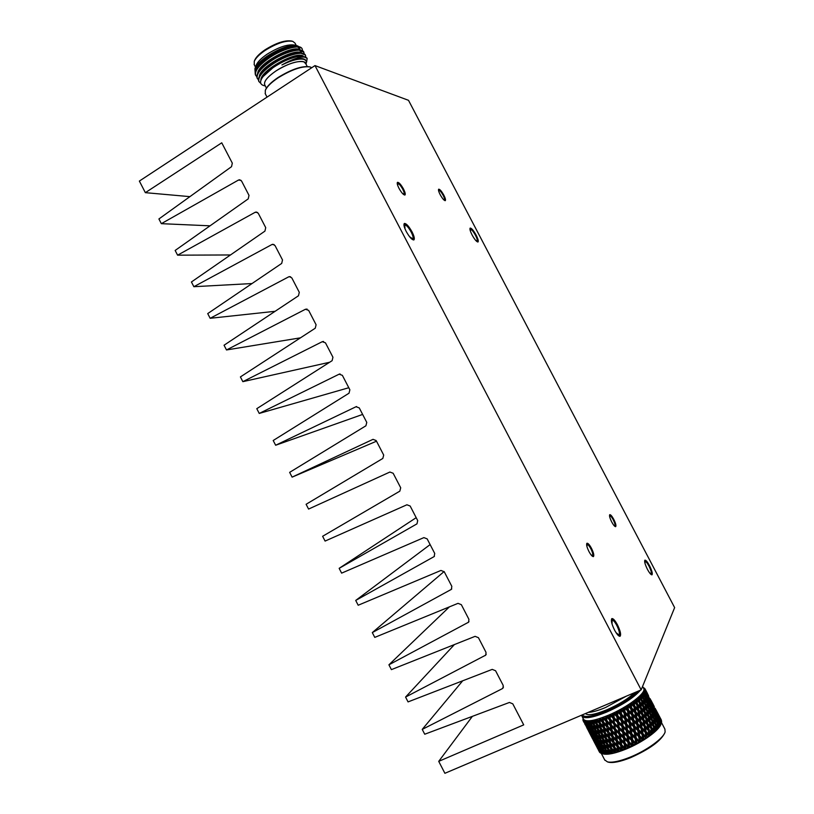 <?xml version="1.0" encoding="UTF-8"?>
<svg xmlns="http://www.w3.org/2000/svg" width="814" height="814" viewBox="0 0 814 814"><rect width="100%" height="100%" fill="white"/><g stroke="black" fill="none" stroke-linecap="round" stroke-linejoin="round"><path stroke-width="1.22" d="M476.149 235.134C473.524 230.443 471.54 228.103 470.197 228.093C469.536 228.846 470.166 231.125 472.069 234.92C474.704 239.631 476.689 241.972 478.022 241.972C478.673 241.198 478.052 238.929 476.149 235.134M477.828 242.023C478.215 240.995 477.543 238.767 475.803 235.327C473.412 231.013 471.489 228.642 470.044 228.235M475.478 240.171L477.055 241.056C477.604 240.415 477.085 238.502 475.488 235.317C473.28 231.38 471.611 229.406 470.482 229.395L470.431 231.237M649.48 565.608C647.456 561.894 645.94 560.073 644.942 560.154C644.159 561.263 644.993 564.336 647.445 569.362C649.48 573.087 650.996 574.898 651.994 574.816C652.777 573.687 651.943 570.614 649.48 565.608M651.79 574.847C652.279 573.382 651.393 570.349 649.124 565.771C647.293 562.382 645.838 560.561 644.78 560.286M649.521 572.771L651.068 573.799C651.729 572.853 651.027 570.278 648.962 566.066C647.262 562.952 645.99 561.426 645.146 561.487L644.973 563.308M617.429 624.765C615.079 620.461 613.237 618.406 611.904 618.579C610.704 620.065 611.579 623.9 614.55 630.077C616.9 634.391 618.742 636.446 620.065 636.263C621.265 634.747 620.39 630.911 617.429 624.765M619.841 636.324C620.726 634.452 619.78 630.667 617.002 624.949C614.845 620.97 613.084 618.894 611.711 618.721M615.974 632.559L618.986 635.032C619.993 633.76 619.261 630.545 616.778 625.376C614.804 621.764 613.257 620.034 612.138 620.176L612.036 624.023M412.016 231.837C408.801 226.15 406.257 223.362 404.385 223.474C403.439 224.44 404.07 227.126 406.257 231.532C409.493 237.24 412.037 240.028 413.899 239.906C414.835 238.919 414.204 236.233 412.016 231.837M413.675 239.977C414.336 238.746 413.654 236.111 411.619 232.071C408.638 226.75 406.166 223.931 404.202 223.626M409.564 236.711L412.739 238.828C413.532 238.003 413.003 235.734 411.162 232.041C408.465 227.269 406.328 224.929 404.751 225.02L405.016 228.866M443.844 195.197C441.595 191.209 439.886 189.204 438.705 189.194C438.156 189.804 438.644 191.616 440.16 194.638C442.419 198.636 444.129 200.641 445.299 200.641C445.838 200.03 445.36 198.219 443.844 195.197M445.095 200.692L443.488 195.411C441.483 191.789 439.835 189.774 438.553 189.357M443.386 199.44L444.373 199.847C444.82 199.338 444.424 197.843 443.172 195.36C441.32 192.063 439.906 190.415 438.929 190.405L438.797 191.483M613.756 519.342C612.006 516.157 610.693 514.601 609.798 514.672C609.126 515.557 609.767 517.989 611.721 521.978C613.471 525.162 614.794 526.719 615.679 526.638C616.34 525.752 615.699 523.31 613.756 519.342M615.465 526.668C615.852 525.468 615.16 523.076 613.38 519.515C611.833 516.666 610.592 515.099 609.635 514.824M613.787 525.254L614.794 525.773C615.343 525.03 614.814 523.026 613.207 519.739C611.772 517.114 610.683 515.832 609.94 515.893L609.727 516.992M591.463 548.29C589.55 544.8 588.054 543.121 586.996 543.243C586.131 544.281 586.792 547.049 588.96 551.536C590.883 555.026 592.378 556.715 593.426 556.583C594.291 555.524 593.63 552.757 591.463 548.29M593.202 556.623C593.772 555.25 593.05 552.533 591.056 548.483C589.336 545.319 587.922 543.62 586.813 543.386M590.933 554.71L592.46 555.606C593.172 554.731 592.633 552.452 590.842 548.758C589.255 545.879 588.034 544.495 587.148 544.597L586.884 546.336M403.5 189.011C400.956 184.513 398.962 182.295 397.527 182.336C396.856 183.038 397.344 185.022 398.982 188.319C401.536 192.816 403.53 195.045 404.965 194.994C405.626 194.281 405.138 192.287 403.5 189.011M404.741 195.055C405.148 194.108 404.599 192.165 403.123 189.235C400.814 185.124 398.901 182.875 397.354 182.499M402.421 193.406L403.927 194.119C404.487 193.529 404.08 191.89 402.727 189.174C400.63 185.47 398.982 183.638 397.792 183.669L397.68 185.368M664.926 732.458L664.743 732.997C660.754 741.055 649.358 749.287 630.555 757.681C620.502 761.66 613.176 763.176 608.597 762.23L607.987 762.046M661.467 722.527L664.896 729.1L665.13 731.878C663.705 738.166 646.662 750.569 630.016 757.213C619.688 761.314 612.169 762.871 607.478 761.894L604.721 759.92M661.192 723.402L661.019 723.9C659.666 730.056 642.521 742.46 625.824 749.175C615.425 753.326 607.905 754.924 603.266 753.968L602.665 753.784M661.497 720.37L660.154 717.928L661.497 720.37M659.859 718.874L661.66 721.479L661.385 722.761M659.309 720.105L661.406 722.791L658.251 728.408L658.2 727.706L654.344 732.274L654.151 731.603L652.747 732.763L652.106 734.136L651.617 733.658L650.05 734.849L649.43 736.161L648.789 735.744L646.489 738.196L645.706 737.84L643.335 740.221L642.409 739.916L640.455 741.076L639.794 742.317L638.939 741.93L636.334 744.21L635.358 743.874L633.282 744.922L632.793 746.011L631.705 745.695L629.619 746.682L629.232 747.679L628.032 747.394L625.956 748.29L625.905 749.104L624.389 748.931L622.364 749.725L622.435 750.467L618.874 750.966L618.874 751.698L615.557 752.004L615.893 752.604L609.584 753.408L610.174 753.886L607.01 753.754L607.722 754.181L603.703 754.059L600.152 752.787L599.012 750.233L600.763 753.143M624.704 747.71L624.175 743.762L621.143 740.872L621.672 744.8L625.905 749.104M619.556 737.84L619.037 733.892L616.005 731.013L616.534 734.93L624.837 743.172L624.175 743.762M614.417 727.981L613.888 724.033L610.856 721.153L611.395 725.071L615.364 729.13L616.005 731.013M607.977 716.869L609.279 718.121L609.055 716.422L607.977 716.869L606.817 715.954L610.235 719.281L610.856 721.153M642.582 686.395L643.559 688.268C647.232 692.266 627.96 707.183 608.18 715.333C594.525 720.828 586.345 722.211 583.658 719.454L583.475 719.108M609.055 716.422L609.584 714.784L610.48 715.801L610.317 714.458L613.756 717.734L615.364 729.13L619.688 733.312L620.38 735.164L620.909 739.122L619.79 739.58L616.768 736.67L618.874 750.966M612.911 716.524L612.688 714.794L611.599 715.303M612.688 714.794L613.125 713.176L614.132 714.122L613.868 712.82L617.317 716.045L618.162 717.826L619.688 733.312L624.033 737.453L624.837 743.172L629.232 747.679M616.574 714.794L616.351 713.044L615.262 713.583M616.351 713.044L616.676 711.436L617.785 712.321L617.409 711.07L620.217 712.932L619.983 711.171L618.905 711.741M619.983 711.171L620.187 709.594L621.397 710.408L620.909 709.208L622.486 709.808L623.534 709.208L623.605 707.681L624.603 708.597L624.297 707.274L625.946 707.804L626.953 707.193L626.892 705.718L627.97 706.562L627.543 705.3L629.242 705.758L630.189 705.148L629.985 703.723L631.145 704.507L630.596 703.306L632.336 703.703L633.211 703.093L632.854 701.739L634.086 702.462L633.414 701.332L635.164 701.668L635.958 701.068L635.449 699.786L636.741 700.457L635.958 699.389L637.708 699.684L638.4 699.094L637.749 697.893L639.275 698.341L638.186 697.506L640.516 697.211L639.723 696.082L641.096 696.652L640.089 695.716L641.778 695.95L642.266 695.421L641.33 694.383L642.724 694.902L641.615 694.047L643.264 694.25L643.63 693.772L642.572 692.816L643.976 693.294L642.775 692.511L644.352 692.704L643.416 691.401L644.82 691.849L643.548 691.127L645.166 690.944L643.864 690.15L645.258 690.577L643.915 689.916L645.309 690.13L643.915 689.092L645.278 689.489L643.884 688.898L645.054 688.858L643.447 687.789M643.264 687.698L644.108 687.952L643.233 687.657M640.496 690.16C633.994 697.598 622.669 704.924 606.522 712.138C592.867 717.653 584.706 719.057 582.03 716.34L581.715 715.14M637.983 691.228C630.962 698.178 620.38 704.782 606.247 711.039C592.511 716.574 584.513 717.867 582.264 714.906M634.666 692.633C628.235 698.738 618.955 704.466 606.806 709.818C594.973 714.621 587.861 715.862 585.48 713.542M626.169 696.245L605.596 707.488C598.127 710.612 592.307 712.25 588.146 712.403M292.175 41.188L291.727 41.066C285.114 39.947 276.221 42.857 265.049 49.807C259.442 53.653 255.972 57.184 254.619 60.389L254.487 60.745M296.255 45.492L295.024 43.132L292.796 41.361C285.938 40.191 276.699 43.213 265.089 50.437C259.269 54.436 255.657 58.099 254.253 61.416L254.273 64.764M296.744 45.625L294.841 45.116C287.993 43.946 278.734 46.988 267.063 54.243C261.192 58.262 257.56 61.925 256.156 65.252L256.023 65.619M299.043 46.764L297.385 45.798C290.11 44.587 280.036 48.036 267.175 56.156C260.592 60.755 256.502 64.957 254.914 68.763L255.199 73.077M260.806 83.394L258.933 81.573C257.814 77.452 261.996 71.947 271.469 65.059C285.276 55.189 304.07 50.203 305.515 55.362L305.708 56.797M258.933 81.583L258.73 81.197C257.987 79.304 258.791 76.831 261.152 73.779L271.276 64.662C282.204 57.438 291.778 53.521 300.01 52.91L305.331 55.016M258.455 79.843L257.305 78.449C256.166 74.298 260.338 68.773 269.81 61.864C283.608 51.984 302.421 47.029 303.876 52.238L304.08 53.663M257.102 78.063L257.102 78.063C256.339 76.14 257.163 73.626 259.564 70.523L269.607 61.477C280.474 54.273 290.028 50.366 298.26 49.746L303.876 52.238M256.817 76.72L255.677 75.315C254.528 71.133 258.679 65.588 268.152 58.679C281.929 48.779 300.763 43.864 302.248 49.115L302.452 50.539M255.677 75.326L255.474 74.939C254.701 72.975 255.535 70.421 257.987 67.267L267.948 58.293C278.744 51.119 288.268 47.222 296.52 46.591C299.552 46.54 301.394 47.253 302.055 48.728L302.248 49.115M306.105 64.347L306.349 61.152L304.426 59.503C299.633 58.181 292.124 59.992 281.919 64.947C292.185 59.127 299.888 56.532 305.006 57.173L307.153 58.486L306.583 62.179M306.868 57.998L305.108 56.746L296.734 56.756L301.75 56.074L306.97 58.15M264.977 85.328C263.187 82.112 266.799 77.35 275.814 71.042C287.891 63.634 297.232 60.562 303.856 61.833L305.759 63.696M296.734 56.756C289.031 58.598 281.115 62.251 272.985 67.715L263.064 76.597C259.707 81.135 259.758 84.066 263.237 85.389L263.899 85.572M307.214 66.473L305.606 63.39C304.212 58.74 287.902 62.841 275.834 71.042C267.531 76.811 263.807 81.359 264.662 84.707L264.815 85.022M309.737 66.86C302.157 65.659 291.616 69.21 278.103 77.493C271.235 82.133 267.023 86.284 265.476 89.947L265.333 90.344M311.711 67.735L310.338 67.023C302.666 65.761 291.931 69.363 278.123 77.818C271.143 82.54 266.86 86.752 265.293 90.476L265.313 93.834M300.03 49.817L299.827 48.667L297.568 46.978M295.38 46.652L294.729 46.693C285.511 46.622 265.639 57.011 259.045 65.883L258.791 66.219M301.455 51.791L299.267 50.132M297.13 49.817L296.469 49.847C287.271 49.746 267.206 60.246 260.633 69.129L260.368 69.475M298.891 52.971L298.199 53.002C289.031 52.879 268.773 63.492 262.22 72.375L261.955 72.711M300.641 56.125L299.928 56.166C290.791 56.013 270.329 66.728 263.807 75.621L263.543 75.956M281.919 64.947C295.085 58.466 303.103 56.949 305.952 60.389L306.166 60.806M260.907 80.301C259.737 70.787 296.815 50.539 303.296 56.125M259.31 76.628C259.351 66.768 295.238 47.538 301.628 52.971M257.682 73.453C257.773 63.523 293.467 44.394 299.959 49.817M256.054 70.269C256.196 60.287 291.697 41.249 298.29 46.652M599.786 752.462L598.158 749.491L599.786 752.462M628.032 747.394L625.528 745.044L625.956 748.29M625.406 749.043L623.432 738.033L620.38 735.164M625.528 745.044L624.033 737.453L628.388 741.564L629.619 746.682M631.705 745.695L629.202 743.396M625.305 743.284L629.181 747.323L628.388 741.564L633.017 745.899M635.358 743.874L632.865 741.595L633.282 744.922M632.02 744.413L631.511 740.364L628.459 737.565L628.968 741.605L632.743 745.644L631.949 739.824L636.548 744.098M638.939 741.93L636.467 739.692L636.914 743.05M635.663 742.551L635.134 738.471L632.102 735.714L632.631 739.794L636.283 743.843L635.449 737.972L640.008 742.195M642.409 739.916L639.977 737.698L640.455 741.076M639.234 740.598L638.654 736.487L635.663 733.76L636.222 737.871L639.743 741.951L638.858 736.039L643.335 740.221M645.706 737.84L643.325 735.632L643.854 739.031M642.663 738.563L642.032 734.442L639.102 731.735L639.712 735.856L642.663 738.563L643.08 739.977L642.114 734.045L646.489 738.196M648.789 735.744L646.479 733.546L647.069 736.945M651.617 733.658L649.389 731.46L650.05 734.849M652.218 733.76L649.389 731.46M654.151 731.603L652.004 729.395L652.747 732.763M656.359 729.609L654.314 727.39L655.148 730.738M658.2 727.706L656.267 725.467L657.193 728.774M659.666 725.925L657.844 723.646L658.882 726.922M660.744 724.277L659.035 721.967L660.185 725.193M659.818 720.441L661.08 723.615M660.195 719.088L661.558 722.201M660.937 719.281L661.294 719.952M602.136 753.611L600.274 750.752L601.302 753.377L604.924 760.317M603.886 753.845L601.912 751.047L602.848 753.744M605.992 753.835L603.917 751.098L604.751 753.866M608.434 753.591L606.267 750.915L607.01 753.754M611.182 753.103L608.923 750.488L609.584 753.408M614.194 752.38L611.853 749.826L612.443 752.818M617.419 751.444L615.028 748.941L615.557 752.004M620.838 750.284L618.396 747.832M618.813 746.814L622.435 750.467M624.389 748.931L621.916 746.53L622.364 749.725M618.141 746.133L622.171 750.193L621.326 744.617L625.691 749.195M632.631 739.794L631.949 739.824L632.865 741.595M636.222 737.871L635.449 737.972L636.467 739.692M639.712 735.856L638.858 736.039L639.977 737.698M643.04 733.801L645.919 736.487L645.217 732.356L642.358 729.659L643.04 733.801L642.114 734.045L643.325 735.632M645.919 736.487L645.166 732.02L646.479 733.546M628.968 741.605L628.388 741.564L627.594 735.775L631.949 739.824L631.135 733.974L635.449 737.972L634.594 732.081L638.858 736.039L637.932 730.107L642.114 734.045L641.096 728.103L649.175 735.917L648.168 730.26L645.39 727.574L646.153 731.705L645.217 732.356M650.854 728.296L652.004 729.395M653.266 726.475L654.314 727.39M655.331 724.714L656.267 725.467M657.04 723.056L657.844 723.646M658.373 721.509L659.035 721.967M600.294 750.193L600.274 750.752M601.922 750.274L601.912 751.047M603.896 750.132L603.917 751.098M606.196 749.755L606.267 750.915M608.791 749.145L608.923 750.488M611.64 748.3L611.853 749.826M615.374 750.935L615.028 748.941M614.743 747.272L618.813 751.363L617.918 745.889L617.083 746.509L614.122 743.487L614.743 747.272L613.736 747.578L610.856 744.495L611.548 748.198L615.618 752.309M621.672 744.8L621.916 746.53M628.347 746.133L627.838 742.134L624.786 739.295M627.614 740.353L627.095 736.324L624.043 733.506L624.552 737.515L627.614 740.353L628.388 741.564L627.838 742.134M631.277 738.563L630.748 734.482L627.706 731.715L628.225 735.775L631.277 738.563L631.511 740.364M634.889 736.65L634.33 732.549L631.318 729.812L631.857 733.902L634.889 736.65L635.134 738.471M638.39 734.655L637.789 730.524L634.828 727.818L635.408 731.928L638.39 734.655L638.654 736.487M641.747 732.6L641.076 728.459L638.176 725.762L638.817 729.893L641.747 732.6L642.032 734.442M646.153 731.705L648.951 734.391M649.023 729.619L651.719 732.305L650.834 728.194L648.168 725.498L649.023 729.619L648.168 730.26M651.719 732.305L651.861 733.892M651.597 727.574L654.181 730.27L653.194 726.18L650.64 723.473L651.597 727.574L650.61 727.96M654.181 730.27L654.253 731.755M653.846 725.579L656.318 728.296L655.199 724.246L652.777 721.519L653.846 725.579L652.981 725.956M656.318 728.296L656.318 729.568M655.748 723.677L658.078 726.414L656.847 722.425L654.548 719.657L655.748 723.677L655.005 724.022M658.078 726.414L658.048 727.533M657.274 721.886L659.472 724.664L658.099 720.726L655.942 717.917L657.274 721.886L656.664 722.191M659.472 724.664L659.421 725.61M658.404 720.227L660.449 723.046L656.939 716.33L658.404 720.227L657.926 720.492M660.449 723.046L660.398 723.809M659.126 718.731L661.029 721.601L657.529 714.896L658.78 718.935M661.029 721.601L660.988 722.16M661.192 720.339L657.702 713.654L661.161 720.675M660.948 719.271L657.458 712.606L660.937 719.352M597.354 747.852L598.86 750.905M599.501 751.739L596.021 745.064L599.755 751.892M600.559 752.38L597.079 745.685L601.017 752.645M602.014 752.787L598.524 746.072L599.725 749.318L602.645 753.174M603.846 752.97L602.808 749.602L600.335 746.235L601.424 749.572L604.629 753.459M603.398 749.307L602.808 749.602M606.023 752.909L605.097 749.45L602.513 746.153L603.479 749.582L606.939 753.51M605.799 749.073L605.097 749.45M608.536 752.604L607.712 749.063L605.006 745.838L605.87 749.358L609.564 753.326M608.506 748.595L607.712 749.063M611.334 752.065L610.602 748.432L607.804 745.278L608.577 748.89L612.504 752.95M611.487 747.873L610.602 748.432M614.397 751.302L613.736 747.578M617.673 750.305L617.083 746.509M621.123 749.104L620.573 745.227L617.572 742.276M616.819 744.81L616.239 740.964L613.268 737.983L613.858 741.798L616.819 744.81L617.918 745.889L617.032 740.343L621.326 744.617L620.573 745.227M621.143 740.872L619.688 733.312L619.037 733.892M597.283 747.873L596.754 746.611M620.909 739.122L623.951 742.002M617.317 740.557L621.326 744.617L620.502 738.98L616.188 734.767L616.768 736.67M628.225 735.775L627.594 735.775L628.459 737.565M631.857 733.902L631.135 733.974L632.102 735.714M635.408 731.928L634.594 732.081L635.663 733.76M638.817 729.893L637.932 730.107L639.102 731.735M642.043 727.818L644.891 730.514L644.149 726.383L641.33 723.687L642.043 727.818L641.096 728.103L642.358 729.659M644.891 730.514L645.003 731.114M645.044 725.742L647.802 728.428L646.967 724.307L644.25 721.611L645.044 725.742L644.037 726.078L645.39 727.574M623.432 738.033L624.033 737.453L623.249 731.694L627.594 735.775L626.8 729.955L631.135 733.974L630.301 728.103L634.594 732.081L633.709 726.169L637.932 730.107L636.965 724.185L641.096 728.103L640.028 722.171L647.995 729.985L647.802 728.428M647.781 723.677L650.427 726.373L649.491 722.272L646.876 719.566L647.781 723.677L646.733 724.073L648.168 725.498M649.531 722.476L650.64 723.473M651.78 720.685L652.777 721.519M653.683 718.986L654.548 719.657M655.209 717.388L655.942 717.917M656.359 715.933L656.939 716.33M657.417 712.576L655.911 709.727M598.534 745.41L598.524 746.072M600.335 745.37L600.335 746.235M602.472 745.095L602.513 746.153M604.914 744.586L605.006 745.838M607.631 743.843L607.804 745.278M610.581 742.867L610.856 744.495M613.451 745.909L612.82 742.144L609.91 739.102L610.561 742.846L613.451 745.909L614.641 746.957L614.122 743.487M620.329 743.497L619.79 739.58M624.552 737.515L623.198 736.253L622.69 732.254L619.637 729.425M626.872 734.523L626.353 730.484L623.31 727.696L623.819 731.725L626.872 734.523L627.594 735.775L627.095 736.324M630.514 732.671L629.975 728.591L626.953 725.844L627.472 729.914L630.514 732.671L630.748 734.482M634.075 730.718L633.506 726.607L630.514 723.89L631.074 727.991L634.075 730.718L634.33 732.549M637.515 728.693L636.884 724.572L633.953 721.865L634.564 725.986L637.515 728.693L637.789 730.524M640.771 726.627L640.069 722.496L637.209 719.81L637.891 723.931L640.771 726.627L641.076 728.459M643.813 724.541L643.029 720.421L640.252 717.734L641.005 721.855L643.813 724.541L644.149 726.383M650.427 726.373L650.528 727.889M650.203 721.662L652.736 724.368L651.678 720.309L649.185 717.582L650.203 721.662L649.277 722.049M652.736 724.368L652.767 725.732M652.289 719.718L654.69 722.456L653.52 718.436L651.159 715.689L652.289 719.718L651.485 720.085M654.69 722.456L654.68 723.656M654.008 717.877L656.277 720.644L654.975 716.676L652.747 713.898L654.008 717.877L653.327 718.213M656.277 720.644L656.237 721.682M655.341 716.167L657.468 718.976L656.033 715.068L653.947 712.24L655.341 716.167L654.792 716.452M657.468 718.976L657.417 719.83M656.277 714.6L658.261 717.46L654.751 710.744L655.86 714.834M658.261 717.46L658.211 718.121M656.796 713.206L658.638 716.116L655.138 709.421L656.522 713.379M658.597 714.967L655.117 708.292L658.587 715.17M596.611 746.53L594.098 741.758M597.466 747.262L593.986 740.577L597.822 747.476M598.717 747.771L595.227 741.066L599.267 748.097M600.356 748.056L599.257 744.729L596.855 741.32L597.995 744.617L601.068 748.483M599.786 744.464L599.257 744.729M602.36 748.097L601.373 744.678L598.85 741.351L599.867 744.739L603.205 748.646M602.014 744.342L601.373 744.678M604.7 747.903L603.825 744.393L601.18 741.137L602.095 744.617L605.677 748.565M604.568 743.976L603.825 744.393M607.356 747.476L606.572 743.874L603.825 740.689L604.639 744.261L608.434 748.259M607.407 743.365L606.572 743.874M610.286 746.804L609.584 743.121L606.745 740.007L607.468 743.66L611.456 747.74M610.5 742.521L609.584 743.121M613.858 741.798L612.82 742.144M613.481 736.762L617.032 740.343L616.239 740.964M620.156 733.404L623.198 736.253M613.003 736.283L617.032 740.343L616.188 734.767L615.435 735.368L612.433 732.427L613.268 737.983M622.69 732.254L623.249 731.694L624.043 733.506M627.472 729.914L626.8 729.955L627.706 731.715M631.074 727.991L630.301 728.103L631.318 729.812M634.564 725.986L633.709 726.169L634.828 727.818M637.891 723.931L636.965 724.185L638.176 725.762M641.005 721.855L640.028 722.171L641.33 723.687M643.884 719.79L646.591 722.476L645.706 718.375L643.04 715.679L643.884 719.79L642.856 720.156L644.25 721.611M639.916 715.903L642.673 718.589L641.839 714.478L639.112 711.782L639.916 715.903L638.909 716.249L646.733 724.073L646.591 722.476M645.726 718.477L646.876 719.566M648.148 716.676L649.185 717.582M650.223 714.936L651.159 715.689M651.943 713.298L652.747 713.898M653.286 711.782L653.947 712.24M654.242 710.408L654.751 710.744M595.248 740.496L595.227 741.066M596.866 740.557L596.855 741.32M598.829 740.394L598.85 741.351M601.108 739.987L601.18 741.137M603.693 739.356L603.825 740.689M606.532 738.481L606.745 740.007M610.205 740.821L609.91 739.102M609.625 737.433L613.695 741.523L612.779 736.039L611.945 736.66L609.004 733.658L609.625 737.433L608.618 737.749L605.738 734.676L606.43 738.379L610.49 742.48M615.984 739.244L615.435 735.368M616.534 734.93L615.364 729.13L614.651 729.72L611.64 726.81L612.433 732.427M623.819 731.725L622.466 730.473L621.947 726.454L618.894 723.636M615.76 729.263L619.688 733.312L618.894 727.594L623.249 731.694L622.456 725.905L626.8 729.955L626.353 730.484M626.129 728.683L625.6 724.613L622.557 721.845L623.076 725.895L626.8 729.955L625.986 724.114L630.301 728.103L629.975 728.591M629.731 726.77L629.181 722.679L626.169 719.932L626.709 724.022L630.301 728.103L629.446 722.211L633.506 726.607M633.241 724.786L632.641 720.665L629.68 717.948L630.26 722.059L633.241 724.786L633.709 726.169L632.783 720.258L636.884 724.572M636.599 722.74L635.938 718.609L633.038 715.903L633.679 720.034L636.599 722.74L636.965 724.185L635.958 718.253L640.069 722.496M642.673 718.589L643.029 720.421M646.469 717.755L649.063 720.451L648.066 716.381L645.512 713.675L646.469 717.755L645.482 718.152M649.063 720.451L649.124 721.886M648.727 715.781L651.2 718.508L650.091 714.468L647.669 711.731L648.727 715.781L647.863 716.157M651.2 718.508L651.21 719.779M650.64 713.898L652.981 716.656L651.749 712.667L649.45 709.9L650.64 713.898L649.898 714.254M652.981 716.656L652.95 717.765M652.177 712.138L654.375 714.926L653.011 710.988L650.864 708.19L652.177 712.138L651.566 712.443M654.375 714.926L654.334 715.872M653.327 710.51L655.382 713.339L651.872 706.623L653.327 710.51L652.848 710.775M655.382 713.339L655.331 714.102M654.059 709.045L655.972 711.924L652.472 705.229L653.713 709.248M655.972 711.924L655.921 712.484M654.385 707.753L652.655 704.008L654.181 707.885M654.303 706.654L652.441 702.991L654.222 706.705M592.348 738.237L593.854 741.289M594.485 742.093L591.015 735.429L594.729 742.246M595.533 742.704L592.043 736.019L595.98 742.979M596.967 743.09L593.477 736.385L594.678 739.631L597.598 743.467M598.778 743.233L597.741 739.865L595.278 736.507L596.357 739.855L599.562 743.721M598.331 739.57L597.741 739.865M600.946 743.151L600.02 739.682L597.435 736.405L598.402 739.834L601.861 743.752M600.712 739.305L600.02 739.682M603.439 742.826L602.614 739.275L599.918 736.06L600.783 739.58L604.466 743.548M603.408 738.807L602.614 739.275M606.237 742.266L605.494 738.624L602.706 735.48L603.469 739.092L607.356 743.121M606.369 738.074L605.494 738.624M609.279 741.473L608.618 737.749M612.545 740.465L611.945 736.66M592.277 738.257L590.374 734.625M618.803 732.132L618.284 728.164L615.242 725.305M611.69 734.961L611.111 731.114L608.139 728.143L608.73 731.969L612.779 736.039L611.06 724.918L615.364 729.13L614.55 723.453L618.894 727.594L618.284 728.164M619.413 727.655L622.466 730.473M608.15 726.709L616.188 734.767L615.191 733.638L614.651 729.72M621.947 726.454L622.456 725.905L623.31 727.696M626.709 724.022L625.986 724.114L626.953 725.844M630.26 722.059L629.446 722.211L630.514 723.89M633.679 720.034L632.783 720.258L633.953 721.865M636.904 717.968L639.753 720.665L639.01 716.534L636.192 713.847L636.904 717.968L635.958 718.253L637.209 719.81M623.076 725.895L622.456 725.905L621.652 720.085L625.986 724.114L625.152 718.233L629.446 722.211L628.561 716.31L632.783 720.258L631.827 714.326L635.958 718.253L634.889 712.331L640.252 717.734M641.646 714.295L643.04 715.679M644.413 712.667L645.512 713.675M646.672 710.907L647.669 711.731M648.585 709.228L649.45 709.9M650.121 707.661L650.864 708.19M651.281 706.226L651.872 706.623M652.39 702.97L651.576 701.393M593.487 735.714L593.477 736.385M595.268 735.642L595.278 736.507M597.395 735.347L597.435 736.405M599.826 734.818L599.918 736.06M602.533 734.045L602.706 735.48M605.474 733.058L605.738 734.676M608.333 736.08L607.702 732.315L604.782 729.273L605.443 733.027L608.333 736.08L609.523 737.138L609.004 733.658M610.856 729.395L610.297 725.508L607.305 722.578L607.875 726.434L611.904 730.504L611.111 731.114M612.189 730.707L615.191 733.638M625.366 722.801L624.826 718.711L621.794 715.964L622.323 720.034L625.366 722.801L625.6 724.613M628.927 720.848L628.347 716.737L625.366 714.02L625.925 718.111L628.927 720.848L629.181 722.679M632.366 718.833L631.735 714.702L628.805 712.006L629.415 716.116L632.366 718.833L632.641 720.665M635.632 716.778L634.93 712.647L632.071 709.95L632.743 714.071L635.632 716.778L635.938 718.609M638.675 714.702L637.891 710.581L635.124 707.895L635.866 712.006L638.675 714.702L639.01 716.534M642.653 713.858L645.299 716.554L644.373 712.464L641.747 709.757L642.653 713.858L641.615 714.254M645.299 716.554L645.4 718.07M645.085 711.863L647.618 714.57L646.57 710.52L644.078 707.793L645.085 711.863L644.159 712.25M647.618 714.57L647.649 715.933M647.181 709.94L649.582 712.677L648.422 708.668L646.051 705.911L647.181 709.94L646.377 710.307M649.582 712.677L649.572 713.878M648.911 708.129L651.19 710.897L649.887 706.949L647.659 704.151L648.911 708.129L648.239 708.455M651.19 710.897L651.139 711.935M650.264 706.44L652.39 709.259L650.956 705.362L648.87 702.523L650.264 706.44L649.714 706.725M652.39 709.259L652.34 710.113M651.21 704.904L653.194 707.763L649.684 701.058L650.803 705.138M653.194 707.763L653.143 708.424M651.749 703.54L653.591 706.45L650.091 699.765L651.475 703.703M651.882 702.36L650.081 698.656L651.729 702.451M591.605 736.904L588.135 730.239L591.747 736.985M592.45 737.606L588.97 730.921L592.796 737.82M593.681 738.084L590.191 731.389L594.22 738.41M595.299 738.339L594.2 735.011L591.798 731.613L592.948 734.92L596.011 738.776M594.729 734.747L594.2 735.011M597.293 738.359L596.296 734.94L593.782 731.613L594.81 735.011L598.137 738.898M596.947 734.594L596.296 734.94M599.613 738.135L598.738 734.625L596.092 731.379L597.018 734.869L600.59 738.797M599.48 734.208L598.738 734.625M602.258 737.677L601.475 734.075L598.728 730.901L599.542 734.482L603.337 738.471M602.309 733.577L601.475 734.075M605.178 736.996L604.476 733.302L601.638 730.199L602.37 733.862L606.349 737.922M605.392 732.712L604.476 733.302M608.73 731.969L607.702 732.315M615.008 723.534L618.894 727.594L618.101 721.835L622.456 725.905L621.204 720.604L618.162 717.826M650.885 700.111L651.597 701.383M610.164 715.933L610.235 719.281L614.55 723.453L613.888 724.033M611.395 725.071L611.64 726.81M618.06 726.393L617.541 722.384L614.499 719.556M610.622 719.403L614.55 723.453L613.756 717.734L618.101 721.835L617.541 722.384M618.671 721.855L621.723 724.653M607.427 730.626L606.817 726.81L603.876 723.819L604.507 727.604L607.427 730.626L608.577 731.705L608.139 728.143M621.204 720.604L621.652 720.085L622.557 721.845M625.925 718.111L625.152 718.233L626.169 719.932M629.415 716.116L628.561 716.31L629.68 717.948M632.743 714.071L631.827 714.326L633.038 715.903M635.866 712.006L634.889 712.331L636.192 713.847M638.746 709.961L641.463 712.657L640.577 708.556L637.911 705.86L638.746 709.961L637.728 710.327L639.112 711.782M634.086 702.462L634.778 706.064L633.78 706.42L641.585 714.234L641.463 712.657M640.598 708.668L641.747 709.757M643.029 706.888L644.078 707.793M645.115 705.168L646.051 705.911M646.855 703.55L647.659 704.151M648.209 702.065L648.87 702.523M590.211 730.819L590.191 731.389M591.809 730.85L591.798 731.613M593.762 730.657L593.782 731.613M596.031 730.229L596.092 731.379M598.595 729.568L598.728 730.901M601.424 728.672L601.638 730.199M605.036 730.748L604.782 729.273M607.875 726.434L606.776 720.665L611.06 724.918L610.297 725.508M604.507 727.604L602.726 717.521L603.612 722.13L607.661 726.21L606.817 726.81M622.323 720.034L620.97 718.803L620.451 714.743L617.785 712.321M613.817 714.275L614.265 717.785L618.101 721.835L617.317 716.045L621.652 720.085L620.848 714.244L625.152 718.233L624.826 718.711M621.092 710.571L621.56 714.153L625.152 718.233L624.307 712.352L628.347 716.737M624.603 708.597L625.111 712.199L628.093 714.916L628.561 716.31L627.645 710.398L631.735 714.702M627.97 706.562L628.53 710.174L631.45 712.871L631.827 714.326L630.819 708.414L634.93 712.647M634.778 706.064L637.535 708.76L637.891 710.581M641.34 707.936L643.945 710.653L642.948 706.583L640.394 703.866L641.34 707.936L640.364 708.333M643.945 710.653L644.006 712.087M643.62 705.992L646.092 708.719L644.983 704.69L642.551 701.953L643.62 705.992L642.755 706.369M646.092 708.719L646.102 710.001M645.543 704.13L647.883 706.898L646.652 702.909L644.352 700.142L645.543 704.13L644.8 704.486M647.883 706.898L647.852 708.007M647.089 702.39L649.297 705.189L647.934 701.271L645.777 698.453L647.089 702.39L646.479 702.706M649.297 705.189L649.246 706.135M648.249 700.793L650.305 703.642L646.794 696.916L648.249 700.793L647.771 701.058M650.305 703.642L650.254 704.395M649.002 699.358L650.915 702.248L647.415 695.553L648.656 699.552M650.915 702.248L650.874 702.808M649.338 698.097L647.618 694.373L649.134 698.229M587.342 728.611L588.858 731.684M589.468 732.468L585.999 725.793L589.723 732.61M590.496 733.048L587.016 726.353L590.954 733.312M591.92 733.394L588.43 726.688L589.641 729.944L592.551 733.78M593.721 733.516L592.673 730.138L590.221 726.79L591.31 730.138L594.495 734.004M593.253 729.832L592.673 730.138M595.868 733.404L594.932 729.924L592.358 726.658L593.335 730.097L596.784 734.004M595.634 729.548L594.932 729.924M598.351 733.048L597.517 729.486L594.831 726.281L595.695 729.812L599.379 733.77M598.31 729.029L597.517 729.486M601.129 732.468L600.386 728.815L597.598 725.681L598.371 729.303L602.258 733.322M601.261 728.265L600.386 728.815M604.171 731.654L603.5 727.919L600.63 724.857L601.322 728.561L605.382 732.671M599.887 720.685L600.325 723.208L604.405 727.309L603.5 727.919M587.27 728.642L586.741 727.37M607.061 720.858L606.104 716.239L607.061 720.858L611.06 724.918L610.235 719.281L609.513 719.871L606.878 717.327L606.817 715.954M613.654 722.272L613.146 718.294L610.48 715.801M614.265 717.785L613.146 718.294M606.552 725.111L605.982 721.265L603.378 718.67L603.418 717.276L606.776 720.665L607.305 722.578M617.317 720.604L616.809 716.585L614.132 714.122M617.48 712.474L617.928 716.025L616.809 716.585M617.928 716.025L620.97 718.803M603.612 722.13L603.876 723.819M620.451 714.743L620.848 714.244L621.794 715.964M625.111 712.199L624.307 712.352L625.366 714.02M628.53 710.174L627.645 710.398L628.805 712.006M631.145 704.507L631.766 708.119L630.819 708.414L632.071 709.95M631.766 708.119L634.615 710.815L634.889 712.331L634.625 710.897M630.596 703.306L635.124 707.895M637.535 708.76L636.711 704.659L637.911 705.86M639.295 702.869L640.394 703.866M641.564 701.129L642.551 701.953M643.487 699.47L644.352 700.142M645.044 697.934L645.777 698.453M646.214 696.53L646.794 696.916M645.176 689.122L647.415 693.386M588.441 726.017L588.43 726.688M590.211 725.925L590.221 726.79M592.317 725.6L592.358 726.658M594.739 725.04L594.831 726.281M597.435 724.256L597.598 725.681M600.366 723.239L600.63 724.857M610.052 723.778L609.513 719.871M603.418 717.276L606.776 720.665L605.982 721.265M603.215 726.251L602.584 722.486L600.03 719.83L600.152 718.416L602.309 720.797L602.726 717.521M602.309 720.797L603.459 721.876L602.584 722.486M621.56 714.153L620.848 714.244L620.217 712.932M624.582 716.9L624.033 712.81L621.397 710.408M620.909 709.208L624.033 712.81M628.093 714.916L627.492 710.805L624.898 708.424M624.297 707.274L627.492 710.805M631.45 712.871L630.789 708.76L628.255 706.389M627.543 705.3L630.789 708.76M634.615 710.815L633.882 706.694L631.41 704.334M632.336 703.703L633.536 704.873L633.882 706.694M636.741 700.457L637.525 704.039L636.487 704.436L635.958 701.068M637.525 704.039L640.17 706.735L640.282 708.251M640.17 706.735L639.244 702.665L636.955 700.284M639.092 698.504L639.967 702.065L639.051 702.451M639.967 702.065L642.5 704.782L642.541 706.135M642.5 704.782L641.463 700.742L639.275 698.341M641.096 696.652L642.073 700.162L641.279 700.528M642.073 700.162L644.485 702.909L644.474 704.11M644.485 702.909L643.325 698.911L641.249 696.489M642.724 694.902L643.813 698.381L643.141 698.707M643.813 698.381L646.092 701.149L646.051 702.187M646.092 701.149L644.8 697.211L642.846 694.759M643.976 693.294L645.176 696.713L644.637 697.008M645.176 696.713L647.262 700.386M647.313 699.531L644.057 693.162M644.82 691.849L645.736 695.441M646.143 695.207L648.086 698.738M648.127 698.076L644.871 691.727M645.258 690.577L646.418 694.037M646.703 693.874L648.504 697.242M648.534 696.794L645.268 690.476M645.278 689.489L646.692 692.816M646.845 692.724L648.514 695.909M648.534 695.695L645.258 689.407M584.676 723.677L585.388 725.03L584.676 723.677M586.599 727.278L584.706 722.985M584.452 722.832L583.831 721.489L584.452 720.248L584.116 721.672L587.779 728.164M587.423 727.95L584.208 721.713L584.656 720.359L584.544 721.876L585.917 723.656M585.47 723.381L584.9 721.998L585.592 720.685L585.317 722.11L586.436 724.938L589.183 728.734M588.644 728.408L585.429 722.14L585.876 720.756L585.887 722.221L587.505 724.084M586.884 723.707L586.365 722.283L587.108 720.909L587.901 725.223L590.954 729.059M590.252 728.632L589.143 725.294L587.047 722.333L587.464 720.919L587.616 722.344L589.438 724.287M589.672 725.04L589.143 725.294M588.664 723.799L588.207 722.344L588.97 720.899L589.743 725.284L593.06 729.161M592.216 728.622L591.229 725.193L589.021 722.293L589.407 720.868L589.702 722.232L591.707 724.256M591.87 724.857L591.229 725.193M590.801 723.656L590.394 722.16L591.178 720.665L591.941 725.111L595.502 729.029M594.535 728.377L593.65 724.857L591.34 722.018L591.676 720.583L594.291 724.002M594.393 724.44L593.65 724.857M593.264 723.28L592.897 721.743L593.691 720.197L594.454 724.704L598.239 728.683M597.161 727.889L596.377 724.287L593.966 721.519L594.251 720.075L597.161 723.534M597.211 723.788L596.377 724.287M596.031 722.679L595.706 721.102L596.479 719.515L597.262 724.063L601.231 728.113M600.06 727.187L599.358 723.493L596.876 720.787L597.089 719.352L599.053 721.845L599.501 718.62M599.053 721.845L600.264 722.863L599.358 723.493M609.279 718.121L610.235 719.281L609.584 714.784M610.317 714.458L613.756 717.734L613.125 713.176M613.868 712.82L617.317 716.045L616.676 711.436M617.409 711.07L620.848 714.244L620.187 709.594M636.711 704.659L634.32 702.289M582.956 719.25L583.15 718.487M583.139 718.457L582.926 719.169M583.048 720.431L583.384 718.935L583.373 721.072M583.17 718.518L582.946 720.217M583.323 721.011L584.096 722.537M622.486 709.808L624.307 712.352L623.605 707.681M625.946 707.804L627.645 710.398L626.892 705.718M629.242 705.758L630.819 708.414L629.985 703.723M633.414 701.332L636.294 704.242M605.728 719.556L606.104 716.239M623.778 710.988L623.534 709.208M627.228 708.974L626.953 707.193M630.494 706.928L630.189 705.148M633.536 704.873L633.211 703.093M635.164 701.668L636.334 702.838M637.708 699.684L638.827 700.854L638.888 702.289M638.827 700.854L638.4 699.094M639.916 697.761L640.994 700.223M640.984 698.951L640.516 697.211M641.778 695.95L642.765 698.259M642.785 697.14L642.266 695.421M643.264 694.25L644.169 696.408M644.21 695.471L643.63 693.772M644.352 692.704L645.197 694.698M645.237 693.945L644.607 692.276M645.034 691.32L645.817 693.141M645.858 692.582L645.166 690.944M645.309 690.13L646.041 691.737M646.072 691.401L645.309 689.804M645.126 689L645.868 690.506M583.841 722.069L583.16 720.766M587.616 722.344L588.207 722.344M589.702 722.232L590.394 722.16M592.114 721.896L592.897 721.743M594.841 721.316L595.706 721.102M597.822 720.512L598.768 720.227M601.037 719.495L602.045 719.149M604.436 718.274L605.484 717.877M509.442 702.451L512.789 703.845L523.707 724.877L438.726 761.355L444.892 773.3L641.167 689.865L314.987 65.588L139.367 181.074L145.35 192.664L221.754 142.806L232.316 163.156L231.542 166.667L158.913 218.956L161.335 223.667L238.471 180.057L239.723 179.772L241.595 181.074L249.003 195.38L248.219 198.881L175.152 250.447L177.594 255.169L255.148 212.301L256.288 212.016L258.292 213.339L265.72 227.645L264.926 231.125L191.422 281.98L193.864 286.701L271.907 244.546L272.904 244.271L275.051 245.604L282.509 259.951L281.705 263.421L207.723 313.583L210.154 318.294L288.675 276.852L289.54 276.597L291.839 277.94L299.287 292.328L298.473 295.777L224.054 345.228L226.496 349.959L305.454 309.259L308.638 310.368L316.086 324.766L315.262 328.205L240.405 376.923L242.847 381.664L322.293 341.687L325.458 342.836L332.946 357.244L332.122 360.673L256.786 408.679L259.239 413.431L339.143 374.186L342.358 375.335L349.867 389.794L349.023 393.203L273.199 440.506L275.651 445.248L356.033 406.735L359.259 407.906L366.768 422.405L365.913 425.793L289.642 472.364L292.104 477.136L373.016 439.336L376.18 440.578L383.689 455.067L382.824 458.445L306.105 504.283L308.577 509.065L389.896 472.039L393.152 473.26L400.702 487.79L399.837 491.157L322.619 536.284L325.091 541.076L406.908 504.782L410.164 506.033L417.704 520.604L416.982 523.85L339.153 568.335L341.626 573.137L423.88 537.616L427.157 538.878L434.727 553.449L434.147 556.583L355.708 600.437L358.191 605.24L440.944 570.451L444.241 571.743L451.831 586.355L451.363 589.367L372.303 632.6L374.776 637.393L458.017 603.347L461.334 604.67L468.915 619.322L468.569 622.201L388.919 664.804L391.402 669.627L475.101 636.345L478.429 637.688L486.019 652.35L485.775 655.107L405.565 697.069L408.058 701.902L492.226 669.383L495.573 670.746L503.194 685.419L503.032 688.064L502.258 688.695L422.232 729.395L424.735 734.228L509.442 702.451M462.688 680.799L422.232 729.395M503.469 687.026L502.258 688.695M454.405 644.576L405.565 697.069M486.233 654.263L485.093 655.636M449.379 606.888L388.919 664.804M469.006 621.56L467.999 622.618M444.118 571.54L372.303 632.6M451.75 588.919L450.925 589.672M430.128 544.586L355.708 600.437M434.432 556.308L433.842 556.786M416.188 517.673L339.153 568.335M376.506 441.198L292.104 477.136M356.624 406.542L356.033 406.735M362.637 414.428L275.651 445.248M340.089 373.941L339.143 374.186M348.789 387.729L259.239 413.431M329.619 362.261L242.847 381.664M307.082 309.086L305.454 309.259M300.468 337.83L226.496 349.959M290.598 276.77L288.675 276.852M275.101 311.304L210.154 318.294M274.094 244.576L271.907 244.546M252.025 283.547L193.864 286.701M257.56 212.474L255.148 212.301M230.464 254.965L177.594 255.169M241.076 180.382L238.471 180.057M210.053 225.824L161.335 223.667M189.906 196.642L145.35 192.664M641.167 689.865L674.633 607.62L408.506 100.315L314.987 65.588M472.374 716.361L438.726 761.355M323.545 341.463L322.293 341.687M254.619 60.389L254.253 61.416M255.494 67.124L254.1 64.438M256.156 65.252L254.914 68.763M266.422 88.105L264.662 84.707M265.476 89.947L265.293 90.476M267.033 97.12L265.13 93.478M265.313 85.969L263.237 85.389M261.152 73.779L262.22 72.375M259.564 70.523L260.633 69.129M257.987 67.267L259.045 65.883M263.807 75.621L263.064 76.597M608.597 762.23L607.478 761.894M603.266 753.968L601.933 753.561M599.44 752.034L599.104 751.383M615.058 749.134L614.855 748.117M597.568 748.422L596.937 747.221M609.696 738.054L609.879 738.99M592.551 738.797L591.931 737.606M590.394 734.645L589.092 732.142M604.527 727.97L604.66 728.601M587.555 729.191L586.925 727.991M583.658 719.454L582.03 716.34"/></g></svg>
